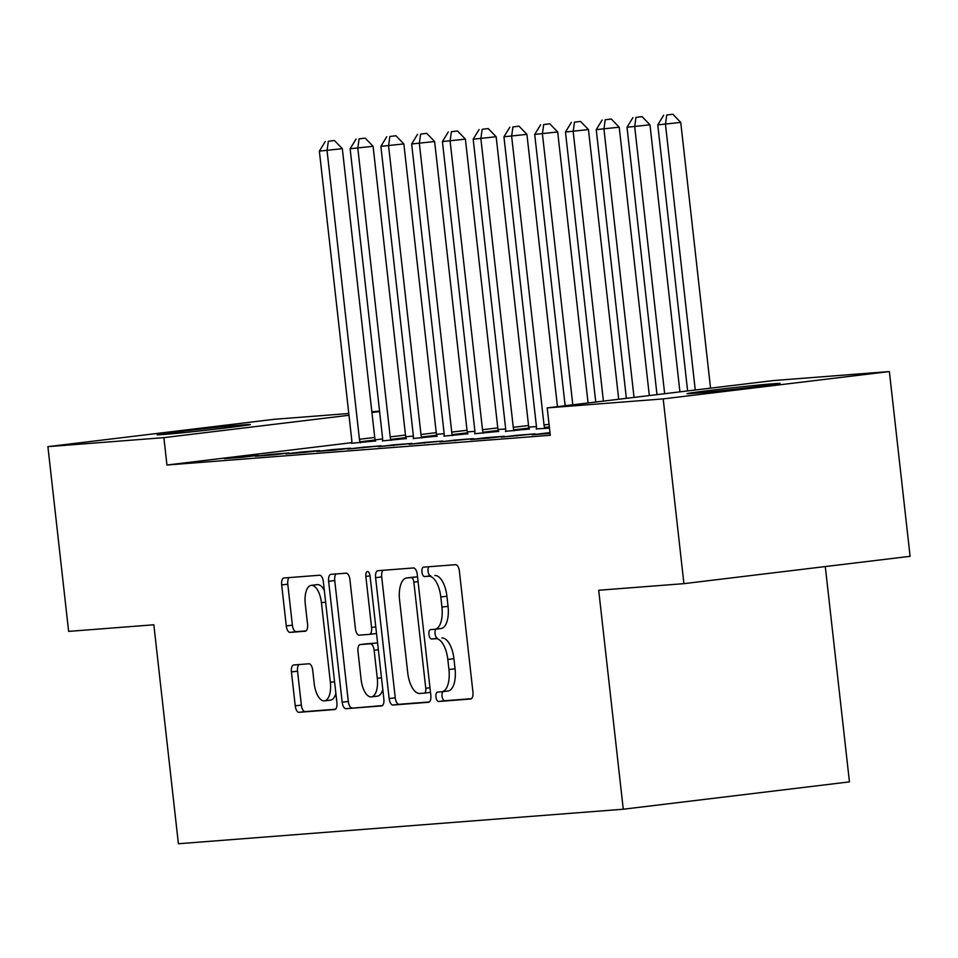 <?xml version="1.0" encoding="UTF-8"?>
<svg xmlns="http://www.w3.org/2000/svg" width="958" height="958" viewBox="0 0 958 958"><rect width="100%" height="100%" fill="white"/><g stroke="black" fill="none" stroke-linecap="round" stroke-linejoin="round"><path stroke-width="1.44" d="M435.95 696.957A4.73 2.12 -96.9 0 0 438.596 701.495L470.677 699.005A6.754 3.03 -96.9 0 0 470.737 698.993A6.754 3.03 -96.9 0 0 472.941 692.047L459.385 571.16A6.754 3.03 -96.9 0 0 455.613 564.681L423.532 567.16A4.73 2.12 -96.9 0 0 423.484 567.172A4.73 2.12 -96.9 0 0 421.939 572.034A4.73 2.12 -96.9 0 0 424.586 576.572L428.729 576.249A21.627 9.688 -96.9 0 1 440.812 596.99L441.937 607.061A21.627 9.688 -96.9 0 1 434.872 629.286A21.627 9.688 -96.9 0 1 434.681 629.31L430.537 629.634A4.73 2.12 -96.9 0 0 430.489 629.634A4.73 2.12 -96.9 0 0 428.945 634.495A4.73 2.12 -96.9 0 0 431.591 639.034L435.734 638.711A21.627 9.688 -96.9 0 1 447.817 659.451L448.943 669.522A21.627 9.688 -96.9 0 1 441.877 691.748A21.627 9.688 -96.9 0 1 441.686 691.772L437.543 692.095A4.73 2.12 -96.9 0 0 437.495 692.095A4.73 2.12 -96.9 0 0 435.95 696.957M443.051 691.604A4.73 2.12 -96.9 0 0 442.069 696.215A4.73 2.12 -96.9 0 0 444.704 700.753L471.48 698.681M428.968 566.741A4.73 2.12 -96.9 0 0 428.058 571.291A4.73 2.12 -96.9 0 0 430.693 575.83L428.729 576.249M436.046 629.143A4.73 2.12 -96.9 0 0 435.064 633.753A4.73 2.12 -96.9 0 0 437.698 638.291L435.734 638.711M293.699 664.972A6.754 3.03 -96.9 0 0 293.639 664.984A6.754 3.03 -96.9 0 0 291.424 671.929L295.232 705.842A6.754 3.03 -96.9 0 0 299.004 712.321L334.641 709.555A6.754 3.03 -96.9 0 0 334.701 709.555A6.754 3.03 -96.9 0 0 336.905 702.609L323.349 581.71A6.754 3.03 -96.9 0 0 319.577 575.231L283.939 577.997A6.754 3.03 -96.9 0 0 283.879 577.997A6.754 3.03 -96.9 0 0 281.676 584.943L286.262 625.921A6.754 3.03 -96.9 0 0 290.034 632.4L305.291 631.214A6.754 3.03 -96.9 0 0 305.351 631.214A6.754 3.03 -96.9 0 0 307.554 624.269L305.279 603.947A18.082 8.095 -96.9 0 1 311.182 585.374A18.082 8.095 -96.9 0 1 321.433 602.69L330.366 682.288A18.082 8.095 -96.9 0 1 324.451 700.861A18.082 8.095 -96.9 0 1 314.2 683.533L312.715 670.277A6.754 3.03 -96.9 0 0 308.943 663.786L293.699 664.972M351.802 442.668L166.955 465.013L550.287 435.267L547.21 407.904L773.393 380.566L889.371 371.56L663.199 398.899L547.21 407.904M166.955 465.013L163.878 437.65L47.9 446.644L274.084 419.305L348.784 413.509M889.371 371.56L910.1 556.311L683.916 583.65L598.702 590.26L623.263 809.223L178.404 843.747L153.843 624.784L68.629 631.394L47.9 446.644M683.916 583.65L663.199 398.899M389.152 698.55A6.754 3.03 -96.9 0 0 392.924 705.04L428.549 702.274A6.754 3.03 -96.9 0 0 428.609 702.262A6.754 3.03 -96.9 0 0 430.825 695.316L417.257 574.429A6.754 3.03 -96.9 0 0 413.485 567.95L377.847 570.705A6.754 3.03 -96.9 0 0 377.799 570.717A6.754 3.03 -96.9 0 0 375.584 577.662L389.152 698.55L395.259 697.819A6.754 3.03 -96.9 0 0 399.031 704.298L429.364 701.951M381.595 705.914L345.958 708.68A6.754 3.03 -96.9 0 1 342.186 702.202L328.63 581.302A6.754 3.03 -96.9 0 1 330.833 574.357A6.754 3.03 -96.9 0 1 330.893 574.357L346.149 573.171A6.754 3.03 -96.9 0 1 349.921 579.65L355.418 628.688A6.754 3.03 -96.9 0 0 359.19 635.166L369.309 634.376A6.754 3.03 -96.9 0 0 369.369 634.376A6.754 3.03 -96.9 0 0 371.572 627.43L365.848 576.381A4.73 2.12 -96.9 0 1 367.393 571.519A4.73 2.12 -96.9 0 1 370.075 576.057L383.859 698.969A6.754 3.03 -96.9 0 1 381.655 705.914A6.754 3.03 -96.9 0 1 381.595 705.914L381.715 705.902M623.263 809.223L849.447 781.884L825.293 566.561M270.551 454.403L255.271 456.248L273.725 454.81L289.005 452.966L270.551 454.403L270.623 455.05M382.517 440.86L406.288 438.572M332.079 449.625L316.799 451.469L335.252 450.044L350.532 448.188L332.079 449.625L332.151 450.284M444.045 436.094L467.815 433.794M393.606 444.847L378.326 446.691L412.072 443.422L393.606 444.847L393.678 445.506M505.584 431.316L529.343 429.028M455.134 440.069L439.854 441.925L473.599 438.644L455.134 440.069L455.206 440.728M516.661 435.303L501.381 437.147L535.127 433.866L516.661 435.303L516.745 435.962M382.601 438.944L375.189 439.842M536.42 426.561L528.816 427.148M505.644 428.945L498.052 429.531M474.881 431.328L467.288 431.926M444.117 433.723L436.525 434.309M413.353 436.106L405.761 436.692M550.072 433.375L532.145 434.764L547.437 432.908L547.509 433.567M550 432.717L547.437 432.908M485.898 437.686L470.618 439.53L489.083 438.105L504.363 436.249L485.898 437.686L485.981 438.345M549.485 428.118L536.348 428.921M424.37 442.464L409.09 444.308L442.836 441.027L424.37 442.464L424.442 443.123M474.821 433.699L498.579 431.411M362.843 447.242L347.562 449.086L381.308 445.805L362.843 447.242L362.914 447.889M413.281 438.477L437.052 436.189M301.315 452.008L286.035 453.853L304.488 452.427L319.768 450.583L301.315 452.008L301.387 452.667M351.754 443.255L375.524 440.955M239.787 456.786L224.507 458.631L242.961 457.206L258.241 455.349L239.787 456.786L239.859 457.445M161.866 434.597A44.068 0.754 173.6 0 1 157.184 434.788A44.068 0.754 173.6 0 1 190.822 430.274A44.068 0.754 173.6 0 1 240.111 425.148L245.643 424.717A44.068 0.754 173.6 0 1 250.325 424.526A44.068 0.754 173.6 0 1 216.688 429.04A44.068 0.754 173.6 0 1 167.399 434.178L161.866 434.597M379.608 411.569L371.92 412.503M348.987 415.269L163.878 437.65M371.836 411.724L379.56 411.126M775.417 383.607A44.068 0.754 173.6 0 1 780.087 383.428A44.068 0.754 173.6 0 1 746.45 387.93A44.068 0.754 173.6 0 1 697.173 393.067L691.628 393.499A44.068 0.754 173.6 0 1 686.958 393.678A44.068 0.754 173.6 0 1 720.596 389.164A44.068 0.754 173.6 0 1 769.873 384.038L775.417 383.607L775.489 384.278M442.057 691.724L447.805 691.029A21.627 9.688 -96.9 0 0 447.985 691.005A21.627 9.688 -96.9 0 0 455.062 668.792L448.943 669.522M441.854 637.968A21.627 9.688 -96.9 0 1 453.924 658.709L455.062 668.792M435.052 629.262L440.8 628.568A21.627 9.688 -96.9 0 0 440.979 628.544A21.627 9.688 -96.9 0 0 448.045 606.33L441.937 607.061M434.848 575.507A21.627 9.688 -96.9 0 1 446.919 596.247L448.045 606.33M383.164 570.297A6.754 3.03 -96.9 0 0 381.703 576.92L395.259 697.819M424.178 693.125A4.73 2.12 -96.9 0 0 424.214 693.125A4.73 2.12 -96.9 0 0 425.759 688.263L413.856 582.141A4.73 2.12 -96.9 0 0 411.221 577.602L406.839 577.949A21.627 9.688 -96.9 0 0 406.659 577.961A21.627 9.688 -96.9 0 0 399.582 600.187L407.725 672.72A21.627 9.688 -96.9 0 0 419.796 693.472L424.178 693.125M424.262 693.113L430.286 692.383A4.73 2.12 -96.9 0 0 430.334 692.383A4.73 2.12 -96.9 0 0 430.489 692.347M417.532 576.872A4.73 2.12 -96.9 0 0 417.329 576.872L411.221 577.602M412.587 577.255A21.627 9.688 -96.9 0 1 412.766 577.219A21.627 9.688 -96.9 0 1 412.958 577.207L417.329 576.872M382.398 705.591L345.958 708.68M336.198 573.938A6.754 3.03 -96.9 0 0 334.737 580.56L348.305 701.46A6.754 3.03 -96.9 0 0 352.077 707.938M369.417 634.364L375.416 633.645A6.754 3.03 -96.9 0 0 375.476 633.633A6.754 3.03 -96.9 0 0 376.47 633.094M361.13 679.557A18.082 8.095 -96.9 0 0 371.369 696.885A18.082 8.095 -96.9 0 0 377.284 678.3L374.135 650.266A6.754 3.03 -96.9 0 0 370.363 643.776L360.244 644.566A6.754 3.03 -96.9 0 0 360.184 644.578A6.754 3.03 -96.9 0 0 357.981 651.512L361.13 679.557M371.369 696.885L377.488 696.143A18.082 8.095 -96.9 0 0 382.781 689.329M377.632 643.429A6.754 3.03 -96.9 0 0 376.47 643.046L370.363 643.776M366.243 643.836A6.754 3.03 -96.9 0 1 366.303 643.836A6.754 3.03 -96.9 0 1 366.363 643.824L376.47 643.046M324.451 700.861L330.57 700.118A18.082 8.095 -96.9 0 0 335.863 693.305M324.331 590.487A18.082 8.095 -96.9 0 0 317.302 584.631L311.182 585.374M289.244 577.59A6.754 3.03 -96.9 0 0 287.783 584.212L292.382 625.179A6.754 3.03 -96.9 0 0 296.154 631.657L306.093 630.891M299.004 664.565A6.754 3.03 -96.9 0 0 297.543 671.187L301.351 705.1A6.754 3.03 -96.9 0 0 305.123 711.59L335.444 709.231M710.549 388.158L680.743 122.42L657.775 124.863L687.616 390.924M695.269 390.002L665.463 124.265L666.744 114.996L672.851 114.253L666.744 114.996M657.775 124.863L663.666 115.235M672.851 114.253L680.743 122.42M679.929 391.858L649.979 124.803L627.011 127.246L656.996 394.636M664.648 393.702L634.699 126.66L635.98 117.379L642.088 116.648L635.98 117.379M627.011 127.246L632.903 117.618M642.088 116.648L649.979 124.803M649.32 395.558L619.215 127.198L596.235 129.641L626.376 398.336M634.028 397.402L603.935 129.043L605.216 119.774L611.324 119.032L605.216 119.774M596.235 129.641L602.139 120.013M611.324 119.032L619.215 127.198M618.7 399.258L588.452 129.581L565.471 132.024L595.756 402.037M603.42 401.103L573.171 131.426L574.453 122.157L580.56 121.415L574.453 122.157M565.471 132.024L571.375 122.396M580.56 121.415L588.452 129.581M588.08 402.959L557.688 131.965L534.708 134.419L565.148 405.737M572.8 404.803L542.408 133.821L543.677 124.552L549.796 123.81L543.677 124.552M534.708 134.419L540.611 124.779M549.796 123.81L557.688 131.965M557.46 406.659L526.924 134.359L503.944 136.802L536.336 425.556A6.886 3.078 83.1 0 1 536.396 428.13L536.336 429.148M544.827 428.489L544.539 427.496A6.886 3.078 83.1 0 1 544.024 424.957L511.632 136.204L512.913 126.935L519.032 126.193L512.913 126.935M503.944 136.802L509.836 127.175M519.032 126.193L526.924 134.359M529.415 429.232L529.056 428.034A6.886 3.078 83.1 0 1 528.541 425.496L496.16 136.743L473.18 139.185L505.573 427.939A6.886 3.078 83.1 0 1 505.632 430.513L505.561 431.531M514.063 430.872L513.775 429.879A6.886 3.078 83.1 0 1 513.26 427.34L480.868 138.587L482.149 129.318L488.269 128.588L482.149 129.318M473.18 139.185L479.072 129.558M488.269 128.588L496.16 136.743M498.639 431.615L498.292 430.417A6.886 3.078 83.1 0 1 497.777 427.879L465.396 139.126L442.416 141.58L474.809 430.334A6.886 3.078 83.1 0 1 474.869 432.896L474.797 433.914M483.299 433.256L483.012 432.274A6.886 3.078 83.1 0 1 482.497 429.735L450.104 140.982L451.386 131.713L457.505 130.971L451.386 131.713M442.416 141.58L448.308 131.953M457.505 130.971L465.396 139.126M467.875 434.01L467.528 432.812A6.886 3.078 83.1 0 1 467.013 430.274L434.621 141.521L411.653 143.963L444.045 432.717A6.886 3.078 83.1 0 1 444.105 435.291L444.033 436.309M452.535 435.651L452.236 434.657A6.886 3.078 83.1 0 1 451.733 432.118L419.341 143.365L420.622 134.096L426.741 133.354L420.622 134.096M411.653 143.963L417.544 134.336M426.741 133.354L434.621 141.521M437.111 436.393L436.764 435.195A6.886 3.078 83.1 0 1 436.249 432.657L403.857 143.904L380.889 146.346L413.281 435.1A6.886 3.078 83.1 0 1 413.341 437.674L413.269 438.692M421.771 438.034L421.472 437.04A6.886 3.078 83.1 0 1 420.969 434.501L388.577 145.748L389.858 136.479L395.965 135.749L389.858 136.479M380.889 146.346L386.781 136.719M395.965 135.749L403.857 143.904M406.348 438.776L405.988 437.578A6.886 3.078 83.1 0 1 405.485 435.052L373.093 146.299L350.125 148.741L382.517 437.495A6.886 3.078 83.1 0 1 382.577 440.057L382.505 441.075M391.008 440.417L390.708 439.435A6.886 3.078 83.1 0 1 390.205 436.896L357.813 148.143L359.094 138.874L365.202 138.132L359.094 138.874M350.125 148.741L356.017 139.114M365.202 138.132L373.093 146.299M375.584 441.171L375.225 439.973A6.886 3.078 83.1 0 1 374.722 437.435L342.329 148.682L319.361 151.125L351.742 439.878A6.886 3.078 83.1 0 1 351.814 442.452L351.742 443.47M360.244 442.812L359.945 441.818A6.886 3.078 83.1 0 1 359.442 439.279L327.049 150.526L328.331 141.257L334.438 140.515L328.331 141.257M319.361 151.125L325.253 141.497M334.438 140.515L342.329 148.682M444.704 700.753L438.596 701.495M430.693 575.83L424.586 576.572M437.698 638.291L431.591 639.034M453.924 658.709L447.817 659.451M446.919 596.247L440.812 596.99M381.703 576.92L375.584 577.662M399.031 704.298L392.924 705.04M429.974 687.748L425.759 688.263M418.071 581.638L413.856 582.141M412.958 577.207L406.839 577.949M348.305 701.46L342.186 702.202M334.737 580.56L328.63 581.302M375.776 626.915L371.572 627.43M370.051 575.878L365.848 576.381M381.488 677.797L377.284 678.3M378.338 649.752L374.135 650.266M366.363 643.824L360.244 644.566M334.57 681.773L330.366 682.288M325.636 602.187L321.433 602.69M296.154 631.657L290.034 632.4M292.382 625.179L286.262 625.921M287.783 584.212L281.676 584.943M305.123 711.59L299.004 712.321M301.351 705.1L295.232 705.842M297.543 671.187L291.424 671.929M769.873 384.038L769.992 385.044M240.111 425.148L240.219 426.154M245.643 424.717L245.727 425.388M549.341 426.909L544.539 427.496M549.054 424.346L544.024 424.957M529.056 428.034L513.775 429.879M528.541 425.496L513.26 427.34M498.292 430.417L483.012 432.274M497.777 427.879L482.497 429.735M467.528 432.812L452.236 434.657M467.013 430.274L451.733 432.118M436.764 435.195L421.472 437.04M436.249 432.657L420.969 434.501M405.988 437.578L390.708 439.435M405.485 435.052L390.205 436.896M375.225 439.973L359.945 441.818M374.722 437.435L359.442 439.279M447.985 691.005L441.877 691.748M440.979 628.544L434.872 629.286M430.334 692.383L424.214 693.125M412.766 577.219L406.659 577.961M375.476 633.633L369.369 634.376M366.303 643.836L360.184 644.578"/></g></svg>
